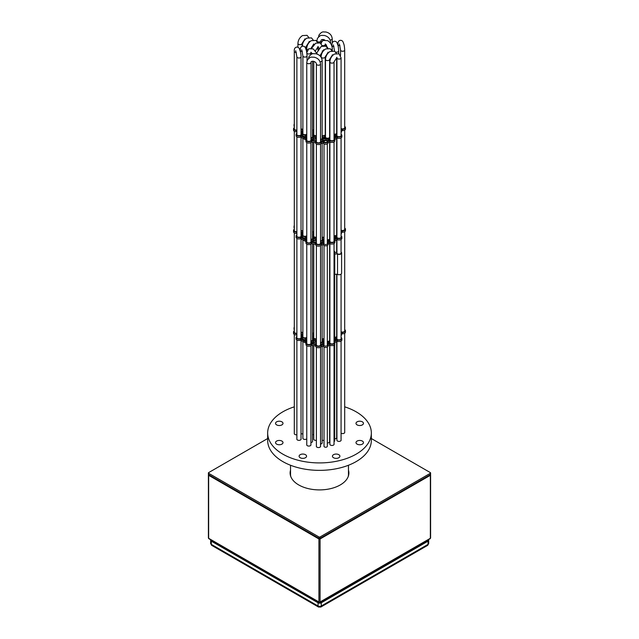 <?xml version="1.0" encoding="UTF-8"?>
<svg xmlns="http://www.w3.org/2000/svg" width="639" height="639" viewBox="0 0 639 639"><rect width="100%" height="100%" fill="white"/><g stroke="black" fill="none" stroke-linecap="round" stroke-linejoin="round"><path stroke-width="0.96" d="M362.369 441.078A3.73 2.157 0 0 0 358.303 440.614A3.73 2.157 0 0 0 356.003 442.603A3.73 2.157 0 0 0 357.089 444.129A3.73 2.157 0 0 0 361.163 444.592A3.73 2.157 0 0 0 363.463 442.603A3.73 2.157 0 0 0 362.369 441.078M362.369 421.836A3.73 2.157 0 0 0 358.303 421.373A3.73 2.157 0 0 0 356.003 423.361A3.73 2.157 0 0 0 357.089 424.887A3.73 2.157 0 0 0 361.163 425.35A3.73 2.157 0 0 0 363.463 423.361A3.73 2.157 0 0 0 362.369 421.836M281.911 421.836A3.73 2.157 0 0 0 277.837 421.373A3.73 2.157 0 0 0 275.537 423.361A3.73 2.157 0 0 0 276.631 424.887A3.73 2.157 0 0 0 280.697 425.35A3.73 2.157 0 0 0 282.997 423.361A3.73 2.157 0 0 0 281.911 421.836M281.911 441.078A3.73 2.157 0 0 0 277.837 440.614A3.73 2.157 0 0 0 275.537 442.603A3.73 2.157 0 0 0 276.631 444.129A3.73 2.157 0 0 0 280.697 444.592A3.73 2.157 0 0 0 282.997 442.603A3.73 2.157 0 0 0 281.911 441.078M305.474 454.688A3.73 2.157 0 0 0 301.408 454.217A3.73 2.157 0 0 0 299.1 456.214A3.73 2.157 0 0 0 300.194 457.732A3.73 2.157 0 0 0 304.26 458.203A3.73 2.157 0 0 0 306.568 456.214A3.73 2.157 0 0 0 305.474 454.688M338.806 454.688A3.73 2.157 0 0 0 334.74 454.217A3.73 2.157 0 0 0 332.432 456.214A3.73 2.157 0 0 0 333.526 457.732A3.73 2.157 0 0 0 337.592 458.203A3.73 2.157 0 0 0 339.9 456.214A3.73 2.157 0 0 0 338.806 454.688M341.074 433.218A2.117 1.222 0 0 0 341.122 433.242A2.117 1.222 0 0 0 343.431 433.506A2.117 1.222 0 0 0 344.733 432.379A2.117 1.222 0 0 0 344.693 432.14M294.307 433.346A2.117 1.222 0 0 0 294.267 433.585A2.117 1.222 0 0 0 294.883 434.448A2.117 1.222 0 0 0 296.879 434.768M296.879 438.897A2.117 1.222 0 0 0 296.839 439.137A2.117 1.222 0 0 0 297.462 439.999A2.117 1.222 0 0 0 299.763 440.263A2.117 1.222 0 0 0 301.073 439.137A2.117 1.222 0 0 0 301.025 438.897M306.768 444.6A2.117 1.222 0 0 0 306.728 444.848A2.117 1.222 0 0 0 307.343 445.71A2.117 1.222 0 0 0 309.651 445.974A2.117 1.222 0 0 0 310.961 444.848A2.117 1.222 0 0 0 310.913 444.6M316.385 446.094A2.117 1.222 0 0 0 316.345 446.334A2.117 1.222 0 0 0 316.96 447.196A2.117 1.222 0 0 0 319.268 447.46A2.117 1.222 0 0 0 320.57 446.334A2.117 1.222 0 0 0 320.53 446.094M302.894 437.963A2.117 1.222 0 0 0 302.846 438.21A2.117 1.222 0 0 0 303.469 439.073A2.117 1.222 0 0 0 306.768 438.841M313.757 438.921A2.117 1.222 0 0 0 313.717 439.161A2.117 1.222 0 0 0 314.34 440.023A2.117 1.222 0 0 0 316.385 440.343M329.892 444.001A2.117 1.222 0 0 0 329.852 444.241A2.117 1.222 0 0 0 330.467 445.103A2.117 1.222 0 0 0 332.775 445.367A2.117 1.222 0 0 0 334.077 444.241A2.117 1.222 0 0 0 334.037 444.001M336.929 439.936A2.117 1.222 0 0 0 336.889 440.175A2.117 1.222 0 0 0 337.504 441.046A2.117 1.222 0 0 0 339.812 441.309A2.117 1.222 0 0 0 341.114 440.175A2.117 1.222 0 0 0 341.074 439.936M294.307 406.827A51.839 29.929 0 0 0 267.661 432.986A51.839 29.929 0 0 0 282.845 454.145A51.839 29.929 0 0 0 339.341 460.639A51.839 29.929 0 0 0 371.339 432.986A51.839 29.929 0 0 0 356.155 411.82A51.839 29.929 0 0 0 344.693 406.827M267.661 432.986L267.661 440.431A51.839 29.929 0 0 0 282.845 461.598A51.839 29.929 0 0 0 339.341 468.083A51.839 29.929 0 0 0 371.339 440.431L371.339 432.986M301.025 433.593A2.117 1.222 0 0 0 302.894 433.841M310.913 442.563A2.117 1.222 0 0 0 312.567 441.373A2.117 1.222 0 0 0 312.527 441.134M322.144 440.231A2.117 1.222 0 0 0 324.013 440.279M327.328 442.915A2.117 1.222 0 0 0 329.676 441.701A2.117 1.222 0 0 0 329.636 441.461M334.037 441.549A1.909 1.102 0 0 0 334.748 440.686A1.909 1.102 0 0 0 334.708 440.455M334.708 438.857A2.117 1.222 0 0 0 336.721 437.635A2.117 1.222 0 0 0 336.673 437.395M312.527 434.568A2.117 1.222 0 0 0 313.757 434.584M320.53 444.057A2.117 1.222 0 0 0 322.184 442.859A2.117 1.222 0 0 0 322.144 442.619M294.307 331.537A2.221 1.278 0 0 0 294.164 331.992A2.221 1.278 0 0 0 294.811 332.903A2.221 1.278 0 0 0 296.879 333.246M296.879 337.088A2.221 1.278 0 0 0 296.736 337.544A2.221 1.278 0 0 0 297.383 338.454A2.221 1.278 0 0 0 299.803 338.734A2.221 1.278 0 0 0 301.177 337.544A2.221 1.278 0 0 0 301.025 337.088M306.768 342.8A2.221 1.278 0 0 0 306.624 343.255A2.221 1.278 0 0 0 307.271 344.157A2.221 1.278 0 0 0 309.691 344.437A2.221 1.278 0 0 0 311.065 343.255A2.221 1.278 0 0 0 310.913 342.8M316.385 344.285A2.221 1.278 0 0 0 316.241 344.74A2.221 1.278 0 0 0 316.888 345.651A2.221 1.278 0 0 0 319.308 345.923A2.221 1.278 0 0 0 320.674 344.74A2.221 1.278 0 0 0 320.53 344.285M302.894 336.162A2.221 1.278 0 0 0 302.742 336.617A2.221 1.278 0 0 0 303.397 337.52A2.221 1.278 0 0 0 306.768 337.36M313.757 337.12A2.221 1.278 0 0 0 313.613 337.576A2.221 1.278 0 0 0 314.268 338.478A2.221 1.278 0 0 0 316.385 338.814M329.892 342.2A2.221 1.278 0 0 0 329.748 342.656A2.221 1.278 0 0 0 330.395 343.558A2.221 1.278 0 0 0 332.815 343.838A2.221 1.278 0 0 0 334.181 342.656A2.221 1.278 0 0 0 334.037 342.2M336.929 338.135A2.221 1.278 0 0 0 336.785 338.59A2.221 1.278 0 0 0 337.432 339.493A2.221 1.278 0 0 0 339.852 339.772A2.221 1.278 0 0 0 341.218 338.59A2.221 1.278 0 0 0 341.074 338.135M327.328 342.296L329.125 342.608A2.844 1.637 0 0 0 329.125 342.656A2.844 1.637 0 0 0 329.253 343.135L329.253 343.207M329.253 343.135L327.424 343.726A2.42 1.398 0 0 0 327.384 343.702A2.42 1.398 0 0 0 327.328 343.678L327.799 343.71M324.013 343.678A2.42 1.398 0 0 0 323.31 344.397L321.233 344.397A2.844 1.637 0 0 0 320.53 343.622M329.556 343.694L329.812 345.076L328.095 345.515L328.095 344.165L329.556 343.694L329.556 345.052M296.879 336.426A2.844 1.637 0 0 0 296.113 337.544A2.844 1.637 0 0 0 297.646 339.005A2.844 1.637 0 0 0 300.594 338.886L306.52 342.312A2.844 1.637 0 0 0 306.001 343.255A2.844 1.637 0 0 0 308.23 344.86A2.844 1.637 0 0 0 311.425 343.942L315.626 344.581A2.844 1.637 0 0 0 315.618 344.74A2.844 1.637 0 0 0 318.174 346.378A2.844 1.637 0 0 0 321.241 345.068L323.334 345.06L323.334 346.41L321.241 346.426A2.844 1.637 0 0 1 318.174 347.728A2.844 1.637 0 0 1 315.618 346.098A2.844 1.637 0 0 1 315.626 345.947M315.474 344.469L315.618 345.899M296.879 335.124L296.64 334.98A2.844 1.637 0 0 1 293.541 333.35L293.541 331.992A2.844 1.637 0 0 0 296.64 333.63L296.64 334.98M334.708 338.023A2.636 1.518 0 0 1 335.339 338.614L336.162 338.542A2.844 1.637 0 0 1 336.681 337.648L336.242 337.392L336.242 338.199M302.894 334.197L302.646 334.053A2.844 1.637 0 0 1 301.025 333.862M302.894 332.839L302.646 334.053M306.768 341.625L305.402 339.589A2.844 1.637 0 0 1 302.383 338.662L301.8 338.702M306.768 340.267L305.578 338.271L305.402 339.589M305.402 338.239A2.844 1.637 0 0 1 302.383 337.304L301.784 337.4A2.844 1.637 0 0 1 301.8 337.544L301.8 338.902A2.844 1.637 0 0 0 301.784 338.75M334.037 340.451A2.636 1.518 0 0 0 335.475 339.157L336.298 339.093A2.844 1.637 0 0 0 336.681 339.533L336.681 339.676M341.074 333.43L341.434 332.663M301.025 334.74L302.59 335.723A2.844 1.637 0 0 0 302.127 336.617A2.844 1.637 0 0 0 302.135 336.769L302.135 336.769M306.768 339.141L306.321 338.063A2.844 1.637 0 0 0 306.6 337.959L306.6 338.862M302.135 336.777L301.536 336.857A2.844 1.637 0 0 0 301.025 336.426M302.127 336.689L301.025 336.098M316.385 340.515L313.278 339.948A2.844 1.637 0 0 0 313.294 339.788A2.844 1.637 0 0 0 313.014 339.077L313.565 338.726L313.837 340.092A2.844 1.637 0 0 0 313.909 340.132M313.565 338.726L313.837 338.742A2.844 1.637 0 0 0 316.385 339.181M312.527 333.893L313.757 334.085M334.037 341.202L336.681 339.533M327.328 341.929L329.317 342.065A2.844 1.637 0 0 1 329.644 341.705L329.62 341.729M324.013 341.546L322.911 341.314A2.844 1.637 0 0 0 322.911 341.274A2.844 1.637 0 0 0 322.895 341.122L324.013 340.851M327.328 341.745A2.844 1.637 0 0 0 329.205 341.45L329.205 342.129M329.62 341.553L329.205 341.45M312.032 342.504A2.844 1.637 0 0 0 313.03 341.825L314.851 342.009M310.913 341.402A2.844 1.637 0 0 0 313.03 340.475L313.03 341.825M316.385 340.891L313.03 340.475M316.385 341.737L311.377 342.512A2.844 1.637 0 0 0 310.913 342.137M306.768 341.801L301.273 338.494A2.844 1.637 0 0 0 301.8 337.544M301.025 332.504A2.844 1.637 0 0 0 302.646 332.703M302.894 335.251L301.025 334.253M313.757 336.122L312.527 335.411M313.022 335.699L313.757 335.81M312.527 334.269L313.757 334.453M324.013 339.141A2.844 1.637 0 0 1 322.383 339.149L322.144 339.213M322.607 340.539A2.844 1.637 0 0 0 323.494 340.555M322.144 340.156A2.844 1.637 0 0 1 322.647 340.587L324.013 340.475M312.527 338.646L313.27 338.39M312.99 337.544L312.527 337.272M313.493 336.473L312.527 335.914M316.385 343.622A2.844 1.637 0 0 0 315.882 344.054L311.672 343.407A2.844 1.637 0 0 0 311.68 343.255A2.844 1.637 0 0 0 311.664 343.047L311.808 343.526M316.385 343.462L314.061 343.878M316.385 342.113L311.808 342.919M334.708 337.688A2.844 1.637 0 0 0 336.242 337.392M294.307 327.2A2.42 1.398 0 0 0 294.044 327.831L294.044 329.181A2.42 1.398 0 0 0 294.307 329.812M294.044 327.831A2.42 1.398 0 0 0 294.307 328.454M294.307 330.874A2.844 1.637 0 0 0 293.541 331.992M296.113 337.544L296.113 338.902A2.844 1.637 0 0 0 297.646 340.355A2.844 1.637 0 0 0 300.594 340.244L306.001 343.223M306.001 343.255L306.001 344.613A2.844 1.637 0 0 0 308.23 346.21A2.844 1.637 0 0 0 311.425 345.3L315.474 345.819M323.334 346.41A2.42 1.398 0 0 0 325.994 347.432A2.42 1.398 0 0 0 328.087 346.05L328.087 344.693A2.42 1.398 0 0 0 327.991 344.301L328.095 344.165M323.334 345.06A2.42 1.398 0 0 0 325.994 346.074A2.42 1.398 0 0 0 328.087 344.693M329.812 345.076A2.844 1.637 0 0 0 332.951 345.547A2.844 1.637 0 0 0 334.804 344.006L334.804 342.656A2.844 1.637 0 0 0 334.285 341.705L334.309 341.729M329.812 343.726A2.844 1.637 0 0 0 332.951 344.189A2.844 1.637 0 0 0 334.804 342.656M334.309 341.553L337.096 339.94L337.096 341.298L334.804 342.624M337.096 339.94L337.36 339.932A2.844 1.637 0 0 0 340.307 340.044A2.844 1.637 0 0 0 341.841 338.59A2.844 1.637 0 0 0 341.074 337.472M337.096 341.298L337.36 341.282A2.844 1.637 0 0 0 340.307 341.402A2.844 1.637 0 0 0 341.841 339.94L341.841 338.59M341.074 334.812L342.145 332.512L341.074 336.17M342.145 332.512L342.36 332.424A2.844 1.637 0 0 0 345.459 330.794A2.844 1.637 0 0 0 344.693 329.668M342.145 333.87L342.36 333.782A2.844 1.637 0 0 0 345.459 332.144L345.459 330.794M321.105 344.157A2.844 1.637 0 0 0 322.719 343.223L324.013 343.271M320.53 342.887A2.844 1.637 0 0 0 322.719 341.865L322.719 343.223M324.013 341.913L322.719 341.865M334.708 337.328A2.221 1.278 0 0 0 336.825 336.05A2.221 1.278 0 0 0 336.673 335.595M327.328 341.386A2.221 1.278 0 0 0 329.78 340.116A2.221 1.278 0 0 0 329.636 339.66M322.144 338.71A2.221 1.278 0 0 0 324.013 338.758M312.527 333.039A2.221 1.278 0 0 0 313.757 333.055M320.53 342.528A2.221 1.278 0 0 0 322.288 341.274A2.221 1.278 0 0 0 322.144 340.819M310.913 341.042A2.221 1.278 0 0 0 312.671 339.788A2.221 1.278 0 0 0 312.527 339.333M301.025 332.08A2.221 1.278 0 0 0 302.894 332.312M341.074 331.713A2.221 1.278 0 0 0 343.486 331.968A2.221 1.278 0 0 0 344.836 330.794A2.221 1.278 0 0 0 344.693 330.339M334.037 340.028A2.013 1.158 0 0 0 334.852 339.093A2.013 1.158 0 0 0 334.708 338.662M312.527 333.414A2.844 1.637 0 0 0 313.757 333.422M313.509 336.625A2.844 1.637 0 0 0 312.99 337.576A2.844 1.637 0 0 0 313.27 338.287M336.242 235.799L336.681 236.055A2.844 1.637 0 0 0 336.162 236.949L335.339 237.021A2.636 1.518 0 0 0 334.708 236.43A2.636 1.518 0 0 0 334.477 236.31L334.604 236.103A2.844 1.637 0 0 0 336.242 235.799L336.242 236.614M334.477 238.187A2.013 1.158 0 0 0 334.269 238.043A2.013 1.158 0 0 0 334.037 237.932M334.037 238.443A2.013 1.158 0 0 0 334.852 237.508A2.013 1.158 0 0 0 334.269 236.686A2.013 1.158 0 0 0 334.037 236.574M294.307 229.952A2.221 1.278 0 0 0 294.164 230.407A2.221 1.278 0 0 0 294.811 231.31A2.221 1.278 0 0 0 296.879 231.653M296.879 235.503A2.221 1.278 0 0 0 296.736 235.959A2.221 1.278 0 0 0 297.383 236.861A2.221 1.278 0 0 0 299.803 237.141A2.221 1.278 0 0 0 301.177 235.959A2.221 1.278 0 0 0 301.025 235.503M306.768 241.207A2.221 1.278 0 0 0 306.624 241.662A2.221 1.278 0 0 0 307.271 242.572A2.221 1.278 0 0 0 309.691 242.852A2.221 1.278 0 0 0 311.065 241.662A2.221 1.278 0 0 0 310.913 241.207M316.385 242.7A2.221 1.278 0 0 0 316.241 243.155A2.221 1.278 0 0 0 316.888 244.058A2.221 1.278 0 0 0 319.308 244.338A2.221 1.278 0 0 0 320.674 243.155A2.221 1.278 0 0 0 320.53 242.7M302.894 234.569A2.221 1.278 0 0 0 302.742 235.024A2.221 1.278 0 0 0 303.397 235.935A2.221 1.278 0 0 0 306.768 235.775M313.757 235.527A2.221 1.278 0 0 0 313.613 235.983A2.221 1.278 0 0 0 314.268 236.893A2.221 1.278 0 0 0 316.385 237.229M329.892 240.607A2.221 1.278 0 0 0 329.748 241.063A2.221 1.278 0 0 0 330.395 241.965A2.221 1.278 0 0 0 332.815 242.245A2.221 1.278 0 0 0 334.181 241.063A2.221 1.278 0 0 0 334.037 240.607M336.929 236.542A2.221 1.278 0 0 0 336.785 236.997A2.221 1.278 0 0 0 337.432 237.908A2.221 1.278 0 0 0 339.852 238.187A2.221 1.278 0 0 0 341.218 236.997A2.221 1.278 0 0 0 341.074 236.542M327.328 240.711L329.125 241.015A2.844 1.637 0 0 0 329.125 241.063A2.844 1.637 0 0 0 329.253 241.55L329.253 241.614M329.253 241.55L327.424 242.141A2.42 1.398 0 0 0 327.384 242.117A2.42 1.398 0 0 0 327.328 242.085M324.013 242.085A2.42 1.398 0 0 0 323.31 242.804L321.233 242.812A2.844 1.637 0 0 0 320.53 242.029M329.556 242.109L329.812 243.491L328.095 243.93L328.095 242.572L329.556 242.109L329.556 243.459M296.879 234.832A2.844 1.637 0 0 0 296.113 235.959A2.844 1.637 0 0 0 297.646 237.412A2.844 1.637 0 0 0 300.594 237.301L306.52 240.719A2.844 1.637 0 0 0 306.001 241.662A2.844 1.637 0 0 0 308.23 243.267A2.844 1.637 0 0 0 311.425 242.357L315.626 243.004A2.844 1.637 0 0 0 315.618 243.155A2.844 1.637 0 0 0 318.174 244.785A2.844 1.637 0 0 0 321.241 243.483L323.334 243.467L323.334 244.825L321.241 244.833A2.844 1.637 0 0 1 318.174 246.143A2.844 1.637 0 0 1 315.618 244.505A2.844 1.637 0 0 1 315.626 244.362M315.474 242.876L315.618 244.306M296.879 233.539L296.64 233.395A2.844 1.637 0 0 1 293.541 231.757L293.541 230.407A2.844 1.637 0 0 0 296.64 232.037L296.64 233.395M302.894 232.604L302.646 232.468A2.844 1.637 0 0 1 301.025 232.269M302.894 231.254L302.646 232.468M306.768 240.032L305.402 238.004A2.844 1.637 0 0 1 302.383 237.069L301.8 237.109M306.768 238.674L305.578 236.686L305.402 238.004M305.402 236.646A2.844 1.637 0 0 1 302.383 235.719L301.784 235.807A2.844 1.637 0 0 1 301.8 235.959L301.8 237.309A2.844 1.637 0 0 0 301.784 237.165M334.037 238.866A2.636 1.518 0 0 0 335.475 237.572L336.298 237.508A2.844 1.637 0 0 0 336.681 237.948L336.681 238.083M341.074 231.837L341.434 231.078M301.025 233.155L302.59 234.13A2.844 1.637 0 0 0 302.127 235.024A2.844 1.637 0 0 0 302.135 235.176L301.536 235.272A2.844 1.637 0 0 0 301.025 234.832M306.768 237.556L306.321 236.47A2.844 1.637 0 0 0 306.6 236.366L306.6 237.269M302.127 235.096L301.025 234.513M316.385 238.93L313.278 238.355A2.844 1.637 0 0 0 313.294 238.195A2.844 1.637 0 0 0 313.014 237.484L313.565 237.133L313.837 238.507A2.844 1.637 0 0 0 313.909 238.547M313.565 237.133L313.837 237.149A2.844 1.637 0 0 0 316.385 237.596M312.527 232.308L313.757 232.492M334.037 239.609L336.681 237.948M327.328 240.344L329.317 240.472A2.844 1.637 0 0 1 329.644 240.12L329.62 240.136M324.013 239.96L322.911 239.729A2.844 1.637 0 0 0 322.911 239.681A2.844 1.637 0 0 0 322.895 239.537L324.013 239.258M327.328 240.16A2.844 1.637 0 0 0 329.205 239.865L329.205 240.536M329.62 239.96L329.205 239.865M312.032 240.911A2.844 1.637 0 0 0 313.03 240.24L314.851 240.416M310.913 239.817A2.844 1.637 0 0 0 313.03 238.882L313.03 240.24M316.385 239.298L313.03 238.882M316.385 240.144L311.377 240.927A2.844 1.637 0 0 0 310.913 240.544M306.768 240.216L301.273 236.901A2.844 1.637 0 0 0 301.8 235.959M301.025 230.919A2.844 1.637 0 0 0 302.646 231.11M302.894 233.666L301.025 232.66M313.757 234.529L312.527 233.818M313.022 234.106L313.757 234.217M312.527 232.676L313.757 232.868M324.013 237.548A2.844 1.637 0 0 1 322.383 237.564L322.144 237.62M322.607 238.946A2.844 1.637 0 0 0 323.494 238.97M322.144 238.563A2.844 1.637 0 0 1 322.647 238.994L324.013 238.89M312.527 237.061L313.27 236.797M312.99 235.951L312.527 235.679M313.27 236.694A2.844 1.637 0 0 1 312.99 235.983A2.844 1.637 0 0 1 313.509 235.04L312.527 234.329M316.385 242.029A2.844 1.637 0 0 0 315.882 242.469L311.672 241.814A2.844 1.637 0 0 0 311.68 241.662A2.844 1.637 0 0 0 311.664 241.462L311.808 241.941M316.385 241.877L314.061 242.285M316.385 240.52L311.808 241.326M294.307 225.615A2.42 1.398 0 0 0 294.044 226.238L294.044 227.596A2.42 1.398 0 0 0 294.307 228.227M294.044 226.238A2.42 1.398 0 0 0 294.307 226.869M294.307 229.281A2.844 1.637 0 0 0 293.541 230.407M296.113 235.959L296.113 237.309A2.844 1.637 0 0 0 297.646 238.77A2.844 1.637 0 0 0 300.594 238.651L306.001 241.638M306.001 241.662L306.001 243.02A2.844 1.637 0 0 0 308.23 244.625A2.844 1.637 0 0 0 311.425 243.707L315.474 244.234M323.334 244.825A2.42 1.398 0 0 0 325.994 245.839A2.42 1.398 0 0 0 328.087 244.457L328.087 243.1A2.42 1.398 0 0 0 327.991 242.708L328.095 242.572M323.334 243.467A2.42 1.398 0 0 0 325.994 244.489A2.42 1.398 0 0 0 328.087 243.1M329.812 243.491A2.844 1.637 0 0 0 332.951 243.954A2.844 1.637 0 0 0 334.804 242.421L334.804 241.063A2.844 1.637 0 0 0 334.285 240.12L334.309 240.136M329.812 242.133A2.844 1.637 0 0 0 332.951 242.604A2.844 1.637 0 0 0 334.804 241.063M334.309 239.96L337.096 238.355L337.096 239.705L334.804 241.031M337.096 238.355L337.36 238.339A2.844 1.637 0 0 0 340.307 238.459A2.844 1.637 0 0 0 341.841 236.997A2.844 1.637 0 0 0 341.074 235.879M337.096 239.705L337.36 239.697A2.844 1.637 0 0 0 340.307 239.809A2.844 1.637 0 0 0 341.841 238.355L341.841 236.997M341.074 233.227L342.145 230.927L341.074 234.577M342.145 230.927L342.36 230.839A2.844 1.637 0 0 0 345.459 229.201A2.844 1.637 0 0 0 344.693 228.083M342.145 232.276L342.36 232.189A2.844 1.637 0 0 0 345.459 230.559L345.459 229.201M321.105 242.564A2.844 1.637 0 0 0 322.719 241.63L324.013 241.678M320.53 241.302A2.844 1.637 0 0 0 322.719 240.272L322.719 241.63M324.013 240.328L322.719 240.272M327.799 242.117L327.328 242.061M334.037 235.695A2.221 1.278 0 0 0 336.825 234.457A2.221 1.278 0 0 0 336.673 234.002M327.328 239.801A2.221 1.278 0 0 0 329.78 238.523A2.221 1.278 0 0 0 329.636 238.067M322.144 237.117A2.221 1.278 0 0 0 324.013 237.165M312.527 231.446A2.221 1.278 0 0 0 313.757 231.47M320.53 240.935A2.221 1.278 0 0 0 322.288 239.681A2.221 1.278 0 0 0 322.144 239.226M310.913 239.449A2.221 1.278 0 0 0 312.671 238.195A2.221 1.278 0 0 0 312.527 237.74M301.025 230.487A2.221 1.278 0 0 0 302.894 230.727M341.074 230.12A2.221 1.278 0 0 0 343.486 230.383A2.221 1.278 0 0 0 344.836 229.201A2.221 1.278 0 0 0 344.693 228.746M312.527 231.821A2.844 1.637 0 0 0 313.757 231.837M348.471 465.256L348.471 474.298A28.971 16.726 180 0 1 348.191 476.598M290.809 476.598A28.971 16.726 180 0 1 290.529 474.298L290.529 465.256M290.138 473.619A29.386 16.965 180 0 1 290.529 471.454M348.471 470.104A29.386 16.965 180 0 1 348.886 472.94A29.386 16.965 180 0 1 330.746 488.611A29.386 16.965 180 0 1 298.725 484.937A29.386 16.965 180 0 1 290.114 472.94A29.386 16.965 180 0 1 290.529 470.104M371.339 438.53L430.351 472.604A0.831 0.479 180 0 1 430.598 472.94L430.598 474.298A0.831 0.479 180 0 1 430.351 474.633L320.083 538.294A0.831 0.479 180 0 1 318.917 538.294L208.649 474.633A0.831 0.479 180 0 1 208.402 474.298L208.402 472.94A0.831 0.479 180 0 1 208.649 472.604L267.661 438.53M430.598 472.94A0.831 0.479 180 0 1 430.351 473.283L320.083 536.944A0.831 0.479 180 0 1 318.917 536.944L208.649 473.283A0.831 0.479 180 0 1 208.402 472.94M348.471 471.454A29.386 16.965 180 0 1 348.862 473.619M336.929 252.533A2.181 1.254 0 0 0 336.825 252.916A2.181 1.254 0 0 0 336.849 253.092A2.181 1.254 0 0 0 339.157 254.17A2.181 1.254 0 0 0 341.178 252.916A2.181 1.254 0 0 0 341.154 252.74A2.181 1.254 0 0 0 341.074 252.533M334.037 254.402A2.077 1.198 0 0 0 334.916 253.427A2.077 1.198 0 0 0 334.9 253.252A2.077 1.198 0 0 0 334.708 252.9M334.037 254.681A2.492 1.438 0 0 0 334.748 254.354A2.077 1.198 180 0 1 337.52 254.138A2.596 1.494 0 0 0 340.204 254.242A2.596 1.494 0 0 0 341.593 252.916A2.596 1.494 0 0 0 341.074 252.022M334.037 275.002A2.492 1.438 0 0 0 334.748 274.666A2.077 1.198 180 0 1 337.52 274.458A2.596 1.494 0 0 0 340.204 274.562A2.596 1.494 0 0 0 341.593 273.236L341.593 252.916M336.929 252.014A2.077 1.198 180 0 1 334.708 252.365M215.694 542.647L215 542.775M427.563 545.418L428.705 543.446A2.284 1.318 180 0 1 428.034 544.372L428.034 541.161L321.289 602.793L321.289 606.004A2.284 1.318 60 0 1 320.818 607.05L427.563 545.418A2.284 1.318 -120 0 0 428.034 544.372L321.289 606.004A2.284 1.318 180 0 1 318.062 606.004L211.317 544.372A2.284 1.318 120 0 0 211.789 545.418L318.534 607.05A2.284 1.318 -60 0 1 318.062 606.004L318.062 602.793L211.317 541.161L211.317 544.372A2.284 1.318 180 0 1 210.646 543.446L211.789 545.418M318.062 602.793A2.284 1.318 -0 0 0 321.289 602.793M428.034 541.161A2.284 1.318 -0 0 0 428.705 540.227A2.284 1.318 -0 0 0 428.481 539.659M210.766 539.803A2.284 1.318 -0 0 0 210.646 540.227A2.284 1.318 -0 0 0 211.317 541.161M428.002 539.931A1.661 0.958 180 0 1 428.082 540.227A1.661 0.958 180 0 1 427.595 540.906L320.85 602.537A1.661 0.958 180 0 1 318.502 602.537L211.757 540.906A1.661 0.958 180 0 1 211.269 540.227A1.661 0.958 180 0 1 211.285 540.099M423.361 542.615L424.352 542.775M326.793 140.868A1.59 0.919 0 0 0 325.067 140.668A1.59 0.919 0 0 0 324.085 141.515A1.59 0.919 0 0 0 324.548 142.162A1.59 0.919 0 0 0 326.281 142.361A1.59 0.919 0 0 0 327.264 141.515A1.59 0.919 0 0 0 326.793 140.868M336.242 134.214L336.681 134.462A2.844 1.637 0 0 0 336.162 135.364L335.339 135.436A2.636 1.518 0 0 0 334.708 134.845A2.636 1.518 0 0 0 334.477 134.725L334.604 134.51A2.844 1.637 0 0 0 336.242 134.214L336.242 135.021M334.477 136.594A2.013 1.158 0 0 0 334.269 136.45A2.013 1.158 0 0 0 334.037 136.339M334.037 136.85A2.013 1.158 0 0 0 334.852 135.915A2.013 1.158 0 0 0 334.269 135.101A2.013 1.158 0 0 0 334.037 134.981M294.307 128.359A2.221 1.278 0 0 0 294.164 128.814A2.221 1.278 0 0 0 294.811 129.725A2.221 1.278 0 0 0 296.879 130.06M296.879 133.91A2.221 1.278 0 0 0 296.736 134.366A2.221 1.278 0 0 0 297.383 135.276A2.221 1.278 0 0 0 299.803 135.548A2.221 1.278 0 0 0 301.177 134.366A2.221 1.278 0 0 0 301.025 133.91M306.768 139.621A2.221 1.278 0 0 0 306.624 140.077A2.221 1.278 0 0 0 307.271 140.979A2.221 1.278 0 0 0 309.691 141.259A2.221 1.278 0 0 0 311.065 140.077A2.221 1.278 0 0 0 310.913 139.621M316.385 141.107A2.221 1.278 0 0 0 316.241 141.562A2.221 1.278 0 0 0 316.888 142.473A2.221 1.278 0 0 0 319.308 142.745A2.221 1.278 0 0 0 320.674 141.562A2.221 1.278 0 0 0 320.53 141.107M302.894 132.984A2.221 1.278 0 0 0 302.742 133.439A2.221 1.278 0 0 0 303.397 134.342A2.221 1.278 0 0 0 306.768 134.182M313.757 133.942A2.221 1.278 0 0 0 313.613 134.398A2.221 1.278 0 0 0 314.268 135.3A2.221 1.278 0 0 0 316.385 135.636M325.491 136.482A2.221 1.278 0 0 0 325.347 136.938A2.221 1.278 0 0 0 325.994 137.84A2.221 1.278 0 0 0 328.414 138.12A2.221 1.278 0 0 0 329.78 136.938A2.221 1.278 0 0 0 329.636 136.482M329.892 139.014A2.221 1.278 0 0 0 329.748 139.478A2.221 1.278 0 0 0 330.395 140.38A2.221 1.278 0 0 0 332.815 140.66A2.221 1.278 0 0 0 334.181 139.478A2.221 1.278 0 0 0 334.037 139.014M336.929 134.957A2.221 1.278 0 0 0 336.785 135.412A2.221 1.278 0 0 0 337.432 136.315A2.221 1.278 0 0 0 339.852 136.594A2.221 1.278 0 0 0 341.218 135.412A2.221 1.278 0 0 0 341.074 134.957M320.53 139.709A2.844 1.637 0 0 0 322.719 138.687L329.125 139.43A2.844 1.637 0 0 0 329.125 139.478A2.844 1.637 0 0 0 329.253 139.957L329.253 140.029M329.253 139.957L327.424 140.548A2.42 1.398 0 0 0 327.384 140.524A2.42 1.398 0 0 0 324.995 140.173A2.42 1.398 0 0 0 323.31 141.219L321.233 141.219A2.844 1.637 0 0 0 320.53 140.444M329.556 140.516L329.812 141.898L328.095 142.337L328.095 140.979L329.556 140.516L329.556 141.874M296.879 133.247A2.844 1.637 0 0 0 296.113 134.366A2.844 1.637 0 0 0 297.646 135.827A2.844 1.637 0 0 0 300.594 135.708L306.52 139.134A2.844 1.637 0 0 0 306.001 140.077A2.844 1.637 0 0 0 308.23 141.674A2.844 1.637 0 0 0 311.425 140.764L315.626 141.403A2.844 1.637 0 0 0 315.618 141.562A2.844 1.637 0 0 0 318.174 143.192A2.844 1.637 0 0 0 321.241 141.89L323.334 141.874L323.334 143.232L321.241 143.248A2.844 1.637 0 0 1 318.174 144.55A2.844 1.637 0 0 1 315.618 142.92A2.844 1.637 0 0 1 315.626 142.769M315.474 141.291L315.618 142.721M296.879 131.946L296.64 131.802A2.844 1.637 0 0 1 293.541 130.172L293.541 128.814A2.844 1.637 0 0 0 296.64 130.452L296.64 131.802M302.894 131.019L302.646 130.875A2.844 1.637 0 0 1 301.025 130.683M302.894 129.661L302.646 130.875M306.768 138.439L305.402 136.411A2.844 1.637 0 0 1 302.383 135.484L301.8 135.524M306.768 137.089L305.578 135.093L305.402 136.411M305.402 135.061A2.844 1.637 0 0 1 302.383 134.126L301.784 134.222A2.844 1.637 0 0 1 301.8 134.366L301.8 135.724A2.844 1.637 0 0 0 301.784 135.572M329.205 138.272L329.644 138.527A2.844 1.637 0 0 0 329.317 138.879L322.911 138.144A2.844 1.637 0 0 0 322.911 138.096A2.844 1.637 0 0 0 322.895 137.944L324.987 137.625A2.844 1.637 0 0 0 329.205 138.272L329.205 138.951M334.037 137.273A2.636 1.518 0 0 0 335.475 135.979L336.298 135.915A2.844 1.637 0 0 0 336.681 136.355L336.681 136.355M341.074 130.252L341.434 129.485M301.025 131.562L302.59 132.537A2.844 1.637 0 0 0 302.127 133.439A2.844 1.637 0 0 0 302.135 133.583L301.536 133.679A2.844 1.637 0 0 0 301.025 133.247M306.768 135.963L306.321 134.877A2.844 1.637 0 0 0 306.6 134.781L306.6 135.676M302.127 133.511L301.025 132.92M316.385 137.337L313.286 136.754A2.844 1.637 0 0 0 313.294 136.61A2.844 1.637 0 0 0 313.014 135.899L313.565 135.548L313.837 136.914A2.844 1.637 0 0 0 313.909 136.954M313.565 135.548L313.837 135.556A2.844 1.637 0 0 0 316.385 136.003M325.243 130.005L325.243 131.362M312.527 130.715L313.757 130.907M336.657 136.506L334.037 138.024M312.032 139.326A2.844 1.637 0 0 0 313.03 138.647L314.851 138.831M310.913 138.224A2.844 1.637 0 0 0 313.03 137.297L313.03 138.647M316.385 137.712L313.03 137.297M316.385 138.559L311.377 139.334A2.844 1.637 0 0 0 310.913 138.959M306.768 138.623L301.273 135.316A2.844 1.637 0 0 0 301.8 134.366M301.025 129.326A2.844 1.637 0 0 0 302.646 129.517M302.894 132.073L301.025 131.075M313.757 132.944L312.527 132.233M313.022 132.521L313.757 132.632M312.527 131.091L313.757 131.275M324.292 137.257A2.844 1.637 0 0 0 324.724 137.121L324.732 137.081A2.844 1.637 0 0 1 324.724 136.938A2.844 1.637 0 0 1 325.243 135.987L324.804 135.732A2.844 1.637 0 0 1 322.383 135.971L322.144 136.027M322.607 137.353A2.844 1.637 0 0 0 323.494 137.377M322.144 136.97A2.844 1.637 0 0 1 322.647 137.409L324.732 137.081M312.527 135.468L313.27 135.212M312.99 134.366L312.527 134.094M313.27 135.109A2.844 1.637 0 0 1 312.99 134.398A2.844 1.637 0 0 1 313.509 133.447L312.527 132.736M316.385 140.444A2.844 1.637 0 0 0 315.882 140.876L311.672 140.229A2.844 1.637 0 0 0 311.68 140.077A2.844 1.637 0 0 0 311.664 139.869L311.808 140.348M316.385 140.284L314.061 140.7M316.385 138.935L311.808 139.741M294.307 124.022A2.42 1.398 0 0 0 294.044 124.653L294.044 126.003A2.42 1.398 0 0 0 294.307 126.634M294.044 124.653A2.42 1.398 0 0 0 294.307 125.276M294.307 127.696A2.844 1.637 0 0 0 293.541 128.814M296.113 134.366L296.113 135.724A2.844 1.637 0 0 0 297.646 137.177A2.844 1.637 0 0 0 300.594 137.065L306.001 140.045L306.001 141.427A2.844 1.637 0 0 0 308.23 143.032A2.844 1.637 0 0 0 311.425 142.122L315.474 142.641M323.334 143.232A2.42 1.398 0 0 0 325.994 144.254A2.42 1.398 0 0 0 328.087 142.864L328.087 141.515A2.42 1.398 0 0 0 327.991 141.123L328.095 140.979M323.334 141.874A2.42 1.398 0 0 0 325.994 142.896A2.42 1.398 0 0 0 328.087 141.515M329.812 141.898A2.844 1.637 0 0 0 332.951 142.369A2.844 1.637 0 0 0 334.804 140.828L334.804 139.478A2.844 1.637 0 0 0 334.285 138.527L334.309 138.551M329.812 140.54A2.844 1.637 0 0 0 332.951 141.011A2.844 1.637 0 0 0 334.804 139.478L337.36 138.104A2.844 1.637 0 0 0 340.307 138.224A2.844 1.637 0 0 0 341.841 136.762L341.841 135.412A2.844 1.637 0 0 0 341.074 134.286M341.841 135.412A2.844 1.637 0 0 1 340.307 136.866A2.844 1.637 0 0 1 337.36 136.754L334.309 138.375M341.074 131.634L342.145 129.334L341.074 132.992M342.145 129.334L342.36 129.246A2.844 1.637 0 0 0 345.459 127.616A2.844 1.637 0 0 0 344.693 126.49M342.145 130.691L342.36 130.604A2.844 1.637 0 0 0 345.459 128.966L345.459 127.616M321.105 140.971A2.844 1.637 0 0 0 322.719 140.037L324.892 140.189M327.799 140.532L327.272 140.468M334.037 134.11A2.221 1.278 0 0 0 336.825 132.872A2.221 1.278 0 0 0 336.673 132.417M322.144 135.532A2.221 1.278 0 0 0 325.387 134.398A2.221 1.278 0 0 0 325.243 133.942M312.527 129.861A2.221 1.278 0 0 0 313.757 129.877M320.53 139.35A2.221 1.278 0 0 0 322.288 138.096A2.221 1.278 0 0 0 322.144 137.641M310.913 137.856A2.221 1.278 0 0 0 312.671 136.61A2.221 1.278 0 0 0 312.527 136.155M301.025 128.902A2.221 1.278 0 0 0 302.894 129.134M341.074 128.535A2.221 1.278 0 0 0 343.486 128.79A2.221 1.278 0 0 0 344.836 127.616A2.221 1.278 0 0 0 344.693 127.153M312.527 130.228A2.844 1.637 0 0 0 313.757 130.244M324.5 142.193A1.661 0.958 0 0 0 326.305 142.401A1.661 0.958 0 0 0 327.328 141.515A1.661 0.958 0 0 0 326.849 140.836A1.661 0.958 0 0 0 325.035 140.628A1.661 0.958 0 0 0 324.013 141.515A1.661 0.958 0 0 0 324.5 142.193M324.013 347.065L324.013 446.286A1.661 0.958 0 0 0 324.5 446.957A1.661 0.958 0 0 0 326.305 447.164A1.661 0.958 0 0 0 327.328 446.286L327.328 347.065M341.074 135.867L341.074 57.861L339.005 53.788L334.445 54.035C331.641 55.92 330.115 58.548 329.892 61.927A2.077 1.198 0 0 0 330.499 62.774A2.077 1.198 0 0 0 332.759 63.037A2.077 1.198 0 0 0 334.037 61.927L334.037 139.933M341.074 57.861A2.077 1.198 180 0 1 339.796 58.972A2.077 1.198 180 0 1 337.536 58.708A2.077 1.198 180 0 1 336.929 57.861L336.833 57.294M333.39 44.89L334.54 50.992A2.077 1.198 0 0 0 334.58 51.232L330.043 51.495C327.24 53.38 325.722 56.016 325.491 59.387A2.077 1.198 0 0 0 326.098 60.234A2.077 1.198 0 0 0 328.358 60.497A2.077 1.198 0 0 0 329.636 59.387L329.636 137.393M332.568 55.561A2.077 1.198 180 0 1 332.528 55.321L332.432 54.754M331.937 50.8L330.211 48.708L325.65 48.955C322.839 50.84 321.321 53.476 321.09 56.847A2.077 1.198 0 0 0 321.697 57.694A2.077 1.198 0 0 0 323.957 57.957A2.077 1.198 0 0 0 325.243 56.847L325.243 134.853M328.166 53.021A2.077 1.198 180 0 1 328.126 52.781L328.039 52.214M319.5 55.425A2.077 1.198 0 0 0 320.842 54.307L320.842 56.815M323.773 50.481A2.077 1.198 180 0 1 323.733 50.241L323.638 49.674M319.244 48.077A2.077 1.198 180 0 1 318.765 47.877A2.077 1.198 180 0 1 318.158 47.03L318.062 46.463M317.567 42.501L315.842 40.417L311.281 40.656C308.469 42.549 306.952 45.177 306.72 48.548A2.077 1.198 0 0 0 307.327 49.395A2.077 1.198 0 0 0 307.758 49.586M313.797 44.722A2.077 1.198 180 0 1 313.757 44.49L313.669 43.923M304.955 47.166A2.077 1.198 0 0 0 306.472 46.008L306.472 51.072M309.404 42.182A2.077 1.198 180 0 1 309.364 41.95L309.268 41.383M313.166 39.961L311.441 37.877L306.88 38.124C304.068 40.009 302.551 42.637 302.327 46.008A2.077 1.198 0 0 0 302.351 46.2M308.773 37.421L307.039 35.337L302.479 35.584C299.675 37.469 298.149 40.097 297.926 43.476A2.077 1.198 0 0 0 298.533 44.323A2.077 1.198 0 0 0 300.793 44.578A2.077 1.198 0 0 0 302.071 43.476L302.071 46.296M305.003 39.642A2.077 1.198 180 0 1 304.963 39.41L304.867 38.843M331.242 49.586A2.077 1.198 0 0 0 331.673 49.395A2.077 1.198 0 0 0 332.28 48.548L332.28 50.753M325.243 45.904L325.243 44.49A2.077 1.198 180 0 1 324.636 45.337A2.077 1.198 180 0 1 322.12 45.521M335.555 52.023A2.077 1.198 0 0 0 337.152 52.15A2.077 1.198 0 0 0 338.686 50.992L338.686 53.62M333.965 46.639A2.077 1.198 180 0 1 331.961 45.441C331.745 43.117 332.504 41.719 334.245 41.255C335.747 41.215 336.737 41.894 337.208 43.284C337.863 45.497 338.263 44.81 338.686 50.992M339.397 43.955L340.547 50.066A2.077 1.198 0 0 0 343.159 51.224A2.077 1.198 0 0 0 344.693 50.066L344.693 128.072M339.98 45.712A2.077 1.198 180 0 1 337.975 44.514C337.751 42.19 338.51 40.792 340.252 40.321C341.761 40.289 342.744 40.968 343.215 42.358C343.87 44.562 344.269 43.883 344.693 50.066M316.928 40.481A2.077 1.198 0 0 0 316.856 40.792A2.077 1.198 0 0 0 318.661 41.974A2.077 1.198 0 0 0 320.938 41.096A2.077 1.198 0 0 0 321.01 40.792A2.077 1.198 0 0 0 320.994 40.64M330.619 43.484L330.619 42.278A2.077 1.198 180 0 1 330.547 42.589A2.077 1.198 180 0 1 330.251 42.957M332.232 43.156L332.232 38.803A2.077 1.198 180 0 1 332.16 39.115A2.077 1.198 180 0 1 330.155 40.001M306.848 53.189A2.077 1.198 0 0 0 310.258 53.628A2.077 1.198 0 0 0 310.873 52.781L310.873 54.571M322.144 138.551L322.144 60.545A2.077 1.198 180 0 1 322.072 60.857A2.077 1.198 180 0 1 320.067 61.743M301.736 49.786L302.894 55.889A2.077 1.198 0 0 0 305.498 57.047A2.077 1.198 0 0 0 307.039 55.889L307.039 60.849M302.319 51.535A2.077 1.198 180 0 1 300.314 50.337C300.09 48.013 300.857 46.615 302.598 46.152C304.1 46.112 305.091 46.791 305.554 48.181C306.217 50.393 306.608 49.706 307.039 55.889M306.84 62.223A2.077 1.198 0 0 0 306.768 62.526A2.077 1.198 0 0 0 308.573 63.716A2.077 1.198 0 0 0 310.85 62.838A2.077 1.198 0 0 0 310.913 62.526A2.077 1.198 0 0 0 310.897 62.382M320.53 142.018L320.53 64.02A2.077 1.198 180 0 1 320.458 64.323A2.077 1.198 180 0 1 318.19 65.202A2.077 1.198 180 0 1 316.385 64.02C316.297 62.766 315.283 61.847 313.334 61.256C311.816 61.232 311.041 61.496 311.017 62.055L310.913 140.532M301.025 134.821L301.025 56.823C301.153 54.842 300.657 52.27 299.547 49.107C299.084 47.717 298.093 47.046 296.592 47.078C294.843 47.55 294.084 48.939 294.307 51.272A2.077 1.198 0 0 0 296.312 52.47M301.025 56.823A2.077 1.198 180 0 1 299.491 57.981A2.077 1.198 180 0 1 296.879 56.823L295.729 50.713M296.855 333.718L296.855 335.076M336.505 337.4L336.505 337.807M302.862 332.791L302.862 334.141M305.626 338.319L305.626 339.668M302.383 337.304L302.383 338.662M336.298 339.093L336.298 339.892M313.837 338.742L313.837 340.092M341.13 332.192L341.13 333.302M335.475 339.157L335.475 340.371M335.651 339.045L335.651 340.267M336.074 339.013L336.074 340.028M323.046 340.994L323.046 341.434M329.468 341.466L329.468 341.865M313.278 340.411L313.278 341.761M301.935 337.272L301.935 338.622M302.143 337.24L302.143 338.59M322.383 339.149L322.383 340.323M300.594 338.886L300.594 340.244M300.857 338.902L300.857 340.252M311.425 343.942L311.425 345.3M311.664 343.878L311.664 345.236M321.241 345.068L321.241 346.426M321.441 344.972L321.441 346.33M323.134 344.964L323.134 346.322M337.36 339.932L337.36 341.282M342.36 332.424L342.36 333.782M322.951 341.793L322.951 343.143M328.957 342.488L328.957 343.335M296.855 232.125L296.855 233.483M336.505 235.815L336.505 236.214M302.862 231.198L302.862 232.556M305.626 236.726L305.626 238.083M302.383 235.719L302.383 237.069M336.298 237.508L336.298 238.307M313.837 237.149L313.837 238.507M341.13 230.599L341.13 231.709M335.475 237.572L335.475 238.778M335.651 237.46L335.651 238.682M336.074 237.42L336.074 238.435M323.046 239.409L323.046 239.849M329.468 239.881L329.468 240.28M313.278 238.818L313.278 240.176M301.935 235.679L301.935 237.037M302.143 235.647L302.143 237.005M322.383 237.564L322.383 238.73M300.594 237.301L300.594 238.651M300.857 237.309L300.857 238.666M311.425 242.357L311.425 243.707M311.664 242.285L311.664 243.643M321.241 243.483L321.241 244.833M321.441 243.387L321.441 244.737M323.134 243.379L323.134 244.729M337.36 238.339L337.36 239.697M342.36 230.839L342.36 232.189M322.951 240.2L322.951 241.558M328.957 240.895L328.957 241.75M430.351 473.283L430.351 474.633M208.649 473.283L208.649 474.633A0.831 0.479 -0 0 0 208.649 475.312L318.917 538.973A0.831 0.479 -60 0 1 319.101 538.373M318.917 536.944L318.917 538.294M320.083 536.944L320.083 538.294M334.165 251.135A1.869 1.078 180 0 1 334.708 251.902A1.869 1.078 180 0 1 334.037 252.724M334.037 252.397A1.661 0.958 0 0 0 334.037 251.063M334.748 254.354L334.748 274.666M337.52 254.138L337.52 274.458M208.817 474.737A0.831 0.479 120 0 0 208.649 475.312L208.649 538.294L318.917 601.962L318.917 538.973A0.831 0.479 -0 0 0 320.083 538.973L430.351 475.312A0.831 0.479 -120 0 0 430.183 474.737M319.899 538.373A0.831 0.479 60 0 1 320.083 538.973L320.083 601.962L430.351 538.294L430.351 475.312A0.831 0.479 -0 0 0 430.598 474.977L430.183 474.258M208.817 474.258L208.402 474.977L208.402 537.958A0.831 0.479 -0 0 0 208.649 538.294A0.831 0.479 120 0 0 208.817 538.677L319.085 602.337A0.831 0.479 -60 0 1 318.917 601.962A0.831 0.479 -0 0 0 320.083 601.962A0.831 0.479 60 0 1 319.915 602.337L430.183 538.677A0.831 0.479 -120 0 0 430.351 538.294A0.831 0.479 -0 0 0 430.598 537.958L430.598 474.977M319.5 602.297A0.831 0.479 -60 0 1 319.085 602.337L319.915 602.337M427.595 540.906L427.595 540.171M425.35 541.465L425.981 541.832M211.757 540.37L211.757 540.906M213.37 541.832L213.833 541.568M296.855 130.54L296.855 131.89M336.505 134.222L336.505 134.629M302.862 129.605L302.862 130.963M305.626 135.141L305.626 136.49M302.383 134.126L302.383 135.484M324.987 137.625L324.987 138.479M336.298 135.915L336.298 136.714M313.837 135.556L313.837 136.914M341.13 129.006L341.13 130.124M335.475 135.979L335.475 137.193M335.651 135.867L335.651 137.089M336.074 135.835L336.074 136.85M323.046 137.816L323.046 138.256M324.74 137.553L324.74 138.455M329.468 138.288L329.468 138.687M313.278 137.225L313.278 138.583M301.935 134.094L301.935 135.444M302.143 134.062L302.143 135.412M322.383 135.971L322.383 137.145M324.804 135.732L324.804 136.546M325.067 135.748L325.067 136.147M300.594 135.708L300.594 137.065M300.857 135.724L300.857 137.073M311.425 140.764L311.425 142.122M311.664 140.7L311.664 142.05M321.241 141.89L321.241 143.248M321.441 141.794L321.441 143.152M323.134 141.786L323.134 143.144M337.096 136.762L337.096 138.12M337.36 136.754L337.36 138.104M342.36 129.246L342.36 130.604M322.719 138.687L322.719 140.037M322.951 138.615L322.951 139.965M328.957 139.31L328.957 140.157M336.937 57.382L334.037 61.927M334.037 141.946L334.037 241.518M334.037 243.539L334.037 343.111M334.037 345.132L334.037 444.48M341.074 440.423L341.074 341.066M341.074 339.045L341.074 274.131M341.074 253.3L341.074 239.473M341.074 237.452L341.074 137.888M329.892 61.927L329.892 139.933M329.892 141.946L329.892 241.518M329.892 243.539L329.892 343.111M329.892 345.132L329.892 444.48M336.929 440.423L336.929 341.394M336.929 339.045L336.929 274.299M336.929 253.3L336.929 239.809M336.929 237.452L336.929 138.216M336.929 135.867L336.929 57.861M332.536 54.842L329.636 59.387M336.338 53.341L334.612 51.248M329.636 141.858L329.636 238.978M329.636 243.443L329.636 340.571M329.636 345.036L329.636 441.94M336.673 437.883L336.673 341.538M336.673 336.505L336.673 274.259M336.673 252.157L336.673 239.952M336.673 234.912L336.673 138.359M336.673 133.327L336.673 57.542M325.491 59.387L325.491 137.393M328.134 52.302L325.243 56.847M332.28 55.889L332.28 55.002M323.741 49.762L320.842 54.307M327.535 48.26L325.81 46.168L321.249 46.415L316.848 52.797M327.879 53.349L327.879 52.462M318.166 46.543L315.267 51.088M322.216 45.96L320.243 42.957L315.674 43.196L311.64 48.292M322.304 52.51L322.304 50.88M311.121 52.462L311.121 54.427M318.158 49.538L318.158 47.03M313.765 44.003L310.873 48.548M317.91 49.97L317.91 46.711M306.72 48.548L306.72 52.374M309.364 41.463L306.472 46.008M313.509 45.049L313.509 44.171M304.971 38.923L302.071 43.476M309.108 42.509L309.108 41.631M297.926 43.476L297.926 47.27M321.145 43.684L321.601 42.11L323.158 40.417L327.719 40.656C330.531 42.549 332.048 45.177 332.28 48.548M325.243 44.49L325.331 43.923M325.235 44.003L328.126 48.548M331.961 46.383L331.961 45.441M344.693 130.084L344.693 229.657M344.693 231.677L344.693 331.25M344.693 333.27L344.693 432.619M340.547 50.066L340.547 55.449M337.975 45.553L337.975 44.514M324.668 39.93L323.422 39.514C321.904 39.49 321.137 39.754 321.105 40.313L321.01 43.54M330.619 42.278C330.203 38.588 328.015 36.303 324.061 35.417C321.713 35.736 320.818 34.091 317.343 38.564L316.856 41.271M326.473 46.655L326.473 44.914M332.232 38.803C331.817 35.113 329.628 32.829 325.666 31.95C323.318 32.27 322.423 30.616 318.957 35.097L318.47 37.318M322.615 39.482L322.615 40.792M312.623 53.82L310.866 52.302M317.447 54.211L313.35 48.955L308.789 48.708L306.72 52.781M313.757 439.4L313.757 345.555M313.757 338.031L313.757 243.97M313.757 236.438L313.757 142.377M313.757 134.853L313.757 61.352M310.961 52.214L310.873 52.781M322.144 60.545C321.729 56.855 319.54 54.571 315.578 53.692C313.23 54.011 312.335 52.358 308.869 56.839L308.381 59.06M312.527 61.224L312.527 137.065M312.527 142.185L312.527 238.651M312.527 243.778L312.527 340.244M312.527 345.364L312.527 441.613M322.144 443.107L322.144 346.322M322.144 344.493L322.144 343.75M322.144 341.729L322.144 244.737M322.144 242.9L322.144 242.157M322.144 240.136L322.144 143.144M322.144 141.315L322.144 140.572M302.894 55.889L302.894 133.894M302.894 135.915L302.894 136.387M302.894 138.248L302.894 235.479M302.894 237.5L302.894 237.972M302.894 239.841L302.894 337.072M302.894 339.093L302.894 339.565M302.894 341.426L302.894 438.45M300.314 51.376L300.314 50.337M320.53 64.02C320.115 60.33 317.926 58.037 313.965 57.159C311.616 57.478 310.722 55.825 307.255 60.306L306.768 62.526L306.768 140.532M306.768 142.553L306.768 242.125M306.768 244.138L306.768 343.71M306.768 345.731L306.768 445.087M316.385 446.573L316.385 347.217M316.385 345.196L316.385 245.632M316.385 243.611L316.385 144.039M316.385 142.018L316.385 64.02M310.913 142.553L310.913 242.125M310.913 244.138L310.913 343.71M310.913 345.731L310.913 445.087M320.53 446.573L320.53 347.217M320.53 345.196L320.53 245.632M320.53 243.611L320.53 144.039M294.307 51.272L294.307 129.27M294.307 131.291L294.307 230.863M294.307 232.884L294.307 332.448M294.307 334.469L294.307 433.825M296.879 439.376L296.879 340.02M296.879 337.999L296.879 238.435M296.879 236.414L296.879 136.842M296.879 134.821L296.879 56.823M301.025 439.376L301.025 340.355M301.025 337.999L301.025 238.762M301.025 236.414L301.025 137.169M315.618 344.74L315.618 346.098M312.99 337.576L312.99 338.518M315.618 243.155L315.618 244.505M312.99 235.983L312.99 236.933M334.708 253.947L334.708 251.902L334.037 250.999M334.708 274.69L334.708 339.533M334.708 344.429L334.708 440.918M208.402 537.958L208.817 538.677M430.598 537.958L430.183 538.677M214.84 542.687L215.295 542.415M320.818 607.05L318.534 607.05M428.705 543.446L428.705 540.227M210.646 540.227L210.646 543.446M423.881 542.319L424.512 542.687M315.618 141.562L315.618 142.92M312.99 134.398L312.99 135.34M327.328 143.887L327.328 244.122M327.328 245.472L327.328 345.707M324.013 143.887L324.013 244.122M324.013 245.472L324.013 345.707"/></g></svg>
